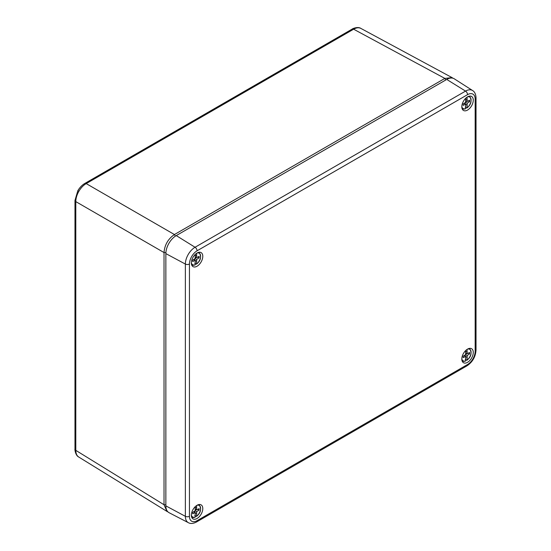 <?xml version="1.0" encoding="UTF-8"?>
<svg xmlns="http://www.w3.org/2000/svg" width="551" height="551" viewBox="0 0 551 551"><rect width="100%" height="100%" fill="white"/><g stroke="black" fill="none" stroke-linecap="round" stroke-linejoin="round"><path stroke-width="0.83" d="M467.076 349.403L467.165 353.728L469.624 352.475L469.624 353.914L467.165 355.498L467.076 360.03A6.64 3.829 120 0 0 471.084 352.564A6.64 3.829 120 0 0 467.434 349.176M461.821 358.901A6.64 3.829 120 0 0 465.719 360.809L465.629 356.387L463.171 357.64L463.171 356.201L465.629 354.617L465.719 350.505M465.202 359.41L466.78 360.223M465.271 354.851L465.209 356.139M465.636 356.525L467.076 357.351M465.629 354.617L467.165 355.498M464.183 355.547L465.629 356.387M467.076 351.979L465.719 351.201M465.712 352.895L467.165 353.728M468.295 353.15L469.624 353.914M466.738 353.487L465.65 354.19M465.423 361.001L465.719 360.809L465.423 361.001A7.08 4.084 -60 0 1 462.695 361.091A7.08 4.084 -60 0 1 462 360.568M196.597 505.563L196.686 509.889L199.145 508.635L199.145 510.074L196.686 511.659L196.597 516.184A6.64 3.829 120 0 0 200.612 508.718A6.64 3.829 120 0 0 196.962 505.329M191.349 515.054A6.64 3.829 120 0 0 195.247 516.969L195.157 512.54L192.698 513.801L192.698 512.354L195.157 510.77L195.247 506.665M194.723 515.564L196.301 516.377M194.792 511.004L194.73 512.299M195.164 512.685L196.597 513.511M195.157 510.77L196.686 511.659M193.704 511.707L195.157 512.54M196.597 508.139L195.247 507.361M195.24 509.048L196.686 509.889M197.823 509.31L199.145 510.074M196.266 509.641L195.178 510.343M194.951 517.162L195.247 516.969L194.951 517.162A7.08 4.084 -60 0 1 192.223 517.244A7.08 4.084 -60 0 1 191.528 516.728M467.544 110.069A8.093 4.67 120 0 0 472.868 102.81A8.093 4.67 120 0 0 471.442 96.377A8.093 4.67 120 0 0 467.544 96.852A8.093 4.67 120 0 0 462.296 103.857A8.093 4.67 120 0 0 463.357 110.379A8.093 4.67 120 0 0 467.544 110.069M197.065 266.223A8.093 4.67 120 0 0 202.389 258.963A8.093 4.67 120 0 0 200.963 252.53A8.093 4.67 120 0 0 197.065 253.012A8.093 4.67 120 0 0 191.817 260.01A8.093 4.67 120 0 0 192.878 266.539A8.093 4.67 120 0 0 197.065 266.223M197.065 518.484A8.093 4.67 120 0 0 202.389 511.225A8.093 4.67 120 0 0 200.963 504.792A8.093 4.67 120 0 0 197.065 505.267A8.093 4.67 120 0 0 191.817 512.272A8.093 4.67 120 0 0 192.878 518.794A8.093 4.67 120 0 0 197.065 518.484M467.544 362.324A8.093 4.67 120 0 0 472.868 355.064A8.093 4.67 120 0 0 471.442 348.631A8.093 4.67 120 0 0 467.544 349.114A8.093 4.67 120 0 0 462.296 356.111A8.093 4.67 120 0 0 463.357 362.641A8.093 4.67 120 0 0 467.544 362.324M165.858 505.873A14.712 8.492 120 0 0 169.102 512.712L188.387 522.699A13.72 7.921 -60 0 1 185.363 516.321L165.858 505.873L165.858 253.612A14.712 8.492 120 0 1 176.258 235.594L446.737 79.434A14.712 8.492 120 0 1 454.286 78.821L472.579 90.529A13.72 7.921 -60 0 0 465.54 91.101L446.737 79.434M196.597 253.302L196.686 257.627L199.145 256.373L199.145 257.813L196.686 259.397L196.597 263.929A6.64 3.829 120 0 0 200.612 256.463A6.64 3.829 120 0 0 196.962 253.074M191.349 262.799A6.64 3.829 120 0 0 195.247 264.707L195.157 260.286L192.698 261.539L192.698 260.1L195.157 258.515L195.247 254.404M194.723 263.309L196.301 264.122M194.792 258.75L194.73 260.038M195.164 260.423L196.597 261.25M195.157 258.515L196.686 259.397M193.704 259.445L195.157 260.286M196.597 255.878L195.247 255.099M195.24 256.794L196.686 257.627M197.823 257.048L199.145 257.813M196.266 257.386L195.178 258.088M194.951 264.9L195.247 264.707L194.951 264.9A7.08 4.084 -60 0 1 192.223 264.99A7.08 4.084 -60 0 1 191.528 264.466M467.076 97.148L467.165 101.474L469.624 100.22L469.624 101.659L467.165 103.244L467.076 107.769A6.64 3.829 120 0 0 471.084 100.303A6.64 3.829 120 0 0 467.434 96.914M461.821 106.639A6.64 3.829 120 0 0 465.719 108.554L465.629 104.125L463.171 105.386L463.171 103.939L465.629 102.355L465.719 98.25M465.202 107.149L466.78 107.962M465.271 102.589L465.209 103.884M465.636 104.27L467.076 105.096M465.629 102.355L467.165 103.244M464.183 103.292L465.629 104.125M467.076 99.724L465.719 98.946M465.712 100.633L467.165 101.474M468.295 100.895L469.624 101.659M466.738 101.226L465.65 101.928M465.423 108.747L465.719 108.554L465.423 108.747A7.08 4.084 -60 0 1 462.695 108.829A7.08 4.084 -60 0 1 462 108.306M167.924 511.865L166.939 511.397L164.026 504.744L75.804 450.36C75.838 453.618 76.851 455.863 78.834 457.082L78.717 457.013C75.335 455.463 74.688 448.955 74.977 449.175L74.977 200.433A2.941 1.701 180 0 0 75.804 201.618L75.804 450.36A2.941 1.701 180 0 1 74.977 449.175M175.383 236.145L174.433 234.54L86.204 183.6A2.941 1.701 -120 0 0 84.764 183.476L352.199 29.079C351.91 28.934 357.744 26.248 360.85 28.397L360.974 28.466C358.921 27.357 356.476 27.605 353.632 29.203L86.204 183.6C83.339 185.294 80.887 187.884 78.834 191.355C76.851 194.868 75.838 198.291 75.804 201.618L164.026 252.558C164.625 244.892 168.096 238.886 174.433 234.54L444.85 78.414L452.061 77.608L452.956 78.228M165.858 504.764L164.026 504.744L164.026 252.558L165.892 252.578M468.97 348.494A7.08 4.084 -60 0 1 469.769 348.838L469.177 348.446M198.498 504.654A7.08 4.084 -60 0 1 199.297 504.998L198.704 504.599M189.448 516.273A10.779 6.219 120 0 0 197.065 520.674L467.544 364.521A10.779 6.219 120 0 0 475.162 351.318L475.162 99.063A10.779 6.219 120 0 0 467.544 94.662L197.065 250.815A10.779 6.219 120 0 0 189.448 264.019L189.448 516.273A2.941 1.701 0 0 1 185.363 516.321L185.363 264.06A13.72 7.921 -60 0 1 195.061 247.261L176.258 235.594M197.065 250.815A2.941 1.701 60 0 0 195.061 247.261L465.54 91.101A2.941 1.701 60 0 1 467.544 94.662M189.448 264.019A2.941 1.701 0 0 1 185.363 264.06L165.858 253.612M197.065 520.674A2.941 1.701 60 0 1 196.459 522.024L466.931 365.864C472.517 362.09 475.547 356.841 476.023 350.119L476.023 97.858C475.837 94.2 474.687 91.755 472.579 90.529M467.544 364.521A2.941 1.701 60 0 1 466.931 365.864M475.162 351.318A2.941 1.701 0 0 0 476.023 350.119M475.162 99.063A2.941 1.701 0 0 0 476.023 97.858M198.498 252.392A7.08 4.084 -60 0 1 199.297 252.737L198.704 252.344M468.97 96.239A7.08 4.084 -60 0 1 469.769 96.577L469.177 96.184M84.764 183.476L84.764 183.476C81.996 185.136 79.675 187.56 77.808 190.763L78.834 191.355M445.78 79.991L444.85 78.414L353.632 29.203A2.941 1.701 60 0 0 352.199 29.079M465.609 361.022C463.777 361.428 462.806 361.449 462.695 361.091L462.062 360.774M466.993 360.223C471.174 356.793 472.104 352.998 469.769 348.838M195.137 517.182C193.305 517.589 192.327 517.609 192.223 517.244L191.583 516.928M196.521 516.383C200.702 512.953 201.625 509.158 199.297 504.998M188.387 522.699C190.501 523.911 193.194 523.691 196.459 522.024M195.137 264.921C193.305 265.327 192.327 265.348 192.223 264.99L191.583 264.673M196.521 264.122C200.702 260.692 201.625 256.897 199.297 252.737M465.609 108.767C463.777 109.174 462.806 109.194 462.695 108.829L462.062 108.513M466.993 107.968C471.174 104.538 472.104 100.743 469.769 96.577M360.85 28.397L452.061 77.608M78.71 457.013L166.939 511.397M77.808 190.763L74.977 200.433"/></g></svg>
